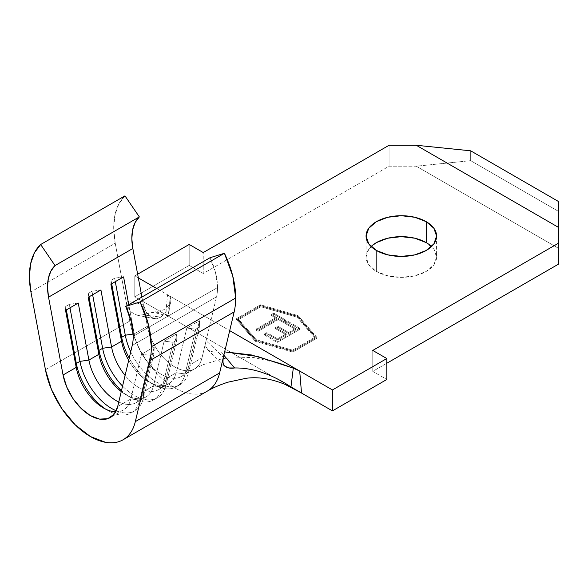 <?xml version="1.0" encoding="UTF-8"?>
<svg xmlns="http://www.w3.org/2000/svg" width="588" height="588" viewBox="0 0 588 588"><rect width="100%" height="100%" fill="white"/><g stroke="black" fill="none" stroke-linecap="round" stroke-linejoin="round"><path stroke-width="0.44" stroke-dasharray="2.94 2.21" d="M217.545 287.554A51.281 29.606 -120 0 0 210.041 257.72L215.62 272.979L217.545 287.554L133.241 336.233L217.545 287.554A51.281 29.606 -120 0 1 216.531 296.8L132.227 345.479L216.531 296.8A51.281 29.606 -120 0 0 217.545 287.554M371.079 246.541A35.258 20.352 0 0 0 366.067 257.007A35.258 20.352 0 0 0 376.386 271.399L376.386 250.466L376.386 271.399L387.83 275.816L401.317 277.367L414.812 275.816L426.249 271.399L433.893 264.798L436.575 257.007L433.893 249.216L426.249 242.616M292.537 351.22L256.272 340.746L238.147 319.813L260.807 306.73L297.072 317.197L315.197 338.129L292.537 351.22L292.537 350.169L315.197 337.086L297.072 316.153L260.807 305.686L238.147 318.769L256.272 339.702L292.537 350.169L256.272 339.702L238.147 318.769L238.147 319.813L256.272 340.746L256.272 339.702L256.272 340.746L292.537 351.22L315.197 338.129L315.197 337.086L292.537 350.169L292.537 351.22M264.468 335.013L277.257 342.392L299.917 329.309L287.135 321.93L284.805 323.268L295.558 329.478L288.583 333.499L277.837 327.296L275.507 328.641L286.26 334.844L277.543 339.879L266.79 333.668L264.468 335.013L266.79 333.668L277.543 339.879L286.26 334.844L275.507 328.641L277.837 327.296L288.583 333.499L295.558 329.478L284.805 323.268L287.135 321.93L299.917 329.309L277.257 342.392L277.257 341.349L299.917 328.266L299.917 329.309L299.917 328.266L287.135 320.879L287.135 321.93L287.135 320.879L284.805 322.224L284.805 323.268L284.805 322.224L295.558 328.427L295.558 329.478L295.558 328.427L288.583 332.455L288.583 333.499L288.583 332.455L277.837 326.252L277.837 327.296L277.837 326.252L275.507 327.589L275.507 328.641L275.507 327.589L286.26 333.8L286.26 334.844L286.26 333.8L277.543 338.828L277.543 339.879L277.543 338.828L266.79 332.624L266.79 333.668L266.79 332.624L264.468 333.962L264.468 335.013L264.468 333.962L277.257 341.349L277.257 342.392L264.468 335.013M258.081 331.323L278.418 319.578L283.357 322.43L285.68 321.092L273.765 314.212L271.443 315.55L276.382 318.402L256.045 330.147L258.081 331.323L256.045 330.147L276.382 318.402L271.443 315.55L273.765 314.212L285.68 321.092L283.357 322.43L278.418 319.578L278.418 318.534L283.357 321.386L283.357 322.43L283.357 321.386L285.68 320.041L285.68 321.092L285.68 320.041L273.765 313.161L273.765 314.212L273.765 313.161L271.443 314.506L271.443 315.55L271.443 314.506L276.382 317.358L276.382 318.402L276.382 317.358L256.045 329.104L256.045 330.147L256.045 329.104L258.081 330.272L258.081 331.323L258.081 330.272L278.418 318.534L278.418 319.578L258.081 331.323M206.094 340.665L205.815 346.56L208.358 350.411L213.731 352.131L221.456 352.05L223.844 355.218L221.456 352.05L224.645 351.859L213.731 352.131L208.358 350.411L205.815 346.56L206.094 340.665L216.531 296.8L206.094 340.665L223.381 357.166L206.094 340.665L202.007 357.857L188.858 365.449A39.741 22.947 60 0 1 181.413 376.474A39.741 22.947 60 0 1 153.938 368.904A39.741 22.947 60 0 1 134.226 333.903L128.765 304.643L134.226 333.903L147.375 326.318A39.741 22.947 -120 0 0 167.11 361.341A39.741 22.947 -120 0 0 194.606 368.86A39.741 22.947 -120 0 0 202.007 357.857L206.094 340.665M207.454 391.049A65.386 37.75 60 0 1 162.222 378.679A65.386 37.75 60 0 1 129.75 321.055L125.994 300.938C127.802 307.502 129.948 311.471 132.432 312.838L137.173 315.197L142.517 314.823L160.936 317.108L156.173 318.894L150.785 317.175L146.103 312.088L143.281 304.4L125.994 300.938L128.103 307.318L132.057 312.529L137.048 315.168L142.517 314.823L160.936 317.108C169.146 309.237 172.24 302.577 170.226 297.124L168.256 316.087L153.093 312.228L142.517 314.823C154.563 311.052 163.148 311.471 168.256 316.087L170.116 299.329C170.763 302.93 167.161 308.722 162.56 310.207L153.093 312.228M288.502 385.522L165.706 314.631L167.529 294.742L229.695 330.64L156.724 288.51L167.529 294.742L165.706 314.631L134.799 296.786L189.196 265.386L203.242 273.494L389.08 166.206L416.275 166.206L558.6 248.371L558.6 264.078L558.6 211.437L558.6 248.371L416.275 166.206L470.665 160.664L558.6 211.437L558.6 201.574L558.6 211.437L470.665 160.664L470.665 150.807L470.665 160.664L416.275 166.206L389.08 166.206L389.08 145.265L389.08 166.206L203.242 273.494L203.242 252.561L203.242 273.494L189.196 265.386L189.196 244.446L189.196 265.386L134.799 296.786L134.799 275.853L137.643 274.206L134.799 275.853L134.799 296.786L296.903 390.373M138.334 277.889L134.799 275.853L138.334 277.889M386.816 363.252L372.763 371.366L386.816 379.48L372.763 371.366L372.763 350.433L372.763 371.366L386.816 363.252M316.763 338.276L298.028 316.645L260.558 305.826L236.582 319.666L255.317 341.305L292.787 352.116L316.763 338.276L298.028 316.645L298.028 315.602L316.763 337.233L316.763 338.276L316.763 337.233L292.787 351.073L255.317 340.254L236.582 318.623L260.558 304.782L298.028 315.602L298.028 316.645L260.558 305.826L260.558 304.782L260.558 305.826L236.582 319.666L236.582 318.623L236.582 319.666L255.317 341.305L255.317 340.254L255.317 341.305L292.787 352.116L292.787 351.073L292.787 352.116L316.763 338.276M376.386 242.616L368.75 249.216L366.067 257.007L368.75 264.798L376.386 271.399A35.258 20.352 0 0 0 414.812 275.816A35.258 20.352 0 0 0 436.575 257.007A35.258 20.352 0 0 0 431.555 246.541M224.741 366.118L222.984 362.399L223.381 357.166M168.727 316.329L170.226 297.124L167.529 294.742L170.226 297.124C172.24 302.577 169.146 309.237 160.936 317.108L156.173 318.894L150.785 317.175L146.103 312.088L143.281 304.4L147.375 326.318L134.226 333.903A39.741 22.947 -120 0 0 161.546 374.505A39.741 22.947 -120 0 0 188.858 365.449L202.007 357.857A39.741 22.947 -120 0 1 194.562 368.889L202.926 364.773L220.706 359.195L226.174 358.158M296.683 369.529L299.696 371.05M181.413 376.474L194.562 368.889A39.741 22.947 -120 0 1 167.08 361.311A39.741 22.947 -120 0 1 147.375 326.318L141.914 297.058L143.281 304.4L125.994 300.938L115.219 243.226L113.704 228.489L114.888 215.259L118.695 204.19L124.957 195.848A76.918 44.409 -120 0 0 115.219 243.226L30.914 291.905L115.219 243.226L129.75 321.055A65.386 37.75 -120 0 0 162.17 378.628A65.386 37.75 -120 0 0 207.38 391.094L207.674 390.917M143.538 391.615A39.741 22.947 60 0 1 136.093 402.64A39.741 22.947 60 0 1 118.776 402.016A39.741 22.947 -120 0 0 143.538 391.615L153.505 385.86L143.538 391.615L143.406 398.002A46.151 26.644 60 0 1 116.24 410.784A46.151 26.644 -120 0 0 134.762 410.814A46.151 26.644 -120 0 0 143.406 398.002L139.782 400.097A46.151 26.644 60 0 1 131.139 412.908A46.151 26.644 60 0 1 105.708 409.167A46.151 26.644 -120 0 0 108.06 410.622A46.151 26.644 -120 0 0 139.782 400.097L130.845 398.943L117.696 406.536L130.845 398.943L141.488 354.211L154.181 346.883L143.538 391.615L154.181 346.883L154.049 353.278L143.406 398.002L143.538 391.615M121.26 391.571A39.741 22.947 -120 0 0 146.059 396.885A39.741 22.947 -120 0 0 153.505 385.86L164.148 341.128L176.841 333.8L166.198 378.532A39.741 22.947 60 0 1 158.753 389.557A39.741 22.947 60 0 1 125.09 375.453A39.741 22.947 -120 0 0 166.198 378.532L176.172 372.777L166.198 378.532L166.073 384.92A46.151 26.644 60 0 1 122.561 386.095A46.151 26.644 -120 0 0 157.422 397.731A46.151 26.644 -120 0 0 166.073 384.92L162.442 387.014A46.151 26.644 60 0 1 153.799 399.818A46.151 26.644 60 0 1 121.473 390.652A46.151 26.644 -120 0 0 130.72 397.532A46.151 26.644 -120 0 0 162.442 387.014L153.505 385.86A39.741 22.947 60 0 1 126.192 394.915A39.741 22.947 60 0 1 121.26 391.571M115.711 411.828A39.741 22.947 -120 0 0 123.399 409.968A39.741 22.947 -120 0 0 130.845 398.943A39.741 22.947 60 0 1 115.711 411.828M128.691 360.341A39.741 22.947 -120 0 0 168.727 383.802A39.741 22.947 -120 0 0 176.172 372.777L186.815 328.045L199.501 320.717L188.858 365.449L188.733 371.837A46.151 26.644 60 0 1 163.449 385.331A46.151 26.644 60 0 1 130.72 351.815A46.151 26.644 -120 0 0 180.09 384.64A46.151 26.644 -120 0 0 188.733 371.837L185.11 373.931A46.151 26.644 60 0 1 176.459 386.735A46.151 26.644 60 0 1 129.213 358.129A46.151 26.644 -120 0 0 153.387 384.449A46.151 26.644 -120 0 0 185.11 373.931L176.172 372.777A39.741 22.947 60 0 1 148.852 381.832A39.741 22.947 60 0 1 128.691 360.341M45.445 369.734L129.75 321.055L45.445 369.734M133.189 334.058L134.226 333.903L133.189 334.058M123.583 276.889L114.645 278.19L115.299 281.674L114.645 278.19L111.022 280.285L111.669 283.761L111.022 280.285L110.897 284.21L111.022 280.285L114.645 278.19L123.583 276.889M186.815 328.045L176.172 372.777L185.11 373.931L195.753 329.199L186.815 328.045L199.501 320.717L199.376 327.104L188.733 371.837L188.858 365.449L199.501 320.717L199.376 327.104L195.753 329.199L185.11 373.931L188.733 371.837L199.376 327.104L195.753 329.199L186.815 328.045M100.923 289.972L91.985 291.273L92.632 294.757L91.985 291.273L88.354 293.368L89.008 296.852L88.354 293.368L88.229 297.3L88.354 293.368L91.985 291.273L100.923 289.972M164.148 341.128L153.505 385.86L162.442 387.014L173.085 342.282L164.148 341.128L176.841 333.8L176.716 340.187L166.073 384.92L166.198 378.532L176.841 333.8L176.716 340.187L173.085 342.282L162.442 387.014L166.073 384.92L176.716 340.187L173.085 342.282L164.148 341.128M78.255 303.055L69.318 304.356L69.972 307.84L69.318 304.356L65.694 306.451L66.341 309.935L65.694 306.451L65.569 310.383L65.694 306.451L69.318 304.356L78.255 303.055M141.488 354.211L130.845 398.943L139.782 400.097L150.425 355.373L141.488 354.211L154.181 346.883L154.049 353.278L150.425 355.373L139.782 400.097L143.406 398.002L154.049 353.278L150.425 355.373L141.488 354.211M298.028 315.602L316.763 337.233L292.787 351.073L255.317 340.254L236.582 318.623L260.558 304.782L298.028 315.602M315.197 338.129L297.072 317.197L297.072 316.153L315.197 337.086L315.197 338.129M297.072 317.197L260.807 306.73L260.807 305.686L297.072 316.153L297.072 317.197M260.807 306.73L238.147 319.813L238.147 318.769L260.807 305.686L260.807 306.73M299.917 328.266L287.135 320.879L284.805 322.224L295.558 328.427L288.583 332.455L277.837 326.252L275.507 327.589L286.26 333.8L277.543 338.828L266.79 332.624L264.468 333.962L277.257 341.349L299.917 328.266M283.357 321.386L285.68 320.041L273.765 313.161L271.443 314.506L276.382 317.358L256.045 329.104L258.081 330.272L278.418 318.534L283.357 321.386M366.067 236.075L366.067 257.007M207.527 349.728L224.822 366.192M137.173 315.197L154.578 318.755M436.575 236.075L436.575 257.007M170.322 317.292L168.668 316.285M226.182 358.158L253.127 357.394L280.197 363.538M136.093 402.64L146.059 396.885M123.399 409.968L110.25 417.561M158.753 389.557L168.727 383.802M180.09 384.64L176.459 386.735M153.387 384.449L148.852 381.832M157.422 397.731L153.799 399.818M130.72 397.532L126.192 394.915M134.762 410.814L131.139 412.908M108.06 410.622L103.525 408.006"/><path stroke-width="0.88" d="M299.652 371.028L332.426 389.947L332.426 410.88L386.816 379.48L386.816 358.54L332.426 389.947L386.816 358.54L372.763 350.433L558.6 243.138L558.6 201.574L470.665 150.807L416.275 145.265L389.08 145.265L203.242 252.561L189.196 244.446L137.643 274.206L189.196 244.446L203.242 252.561L389.08 145.265L416.275 145.265L558.6 227.438L558.6 243.138L372.763 350.433L386.816 358.54L386.816 379.48L332.426 410.88L301.519 393.041L299.696 371.05L332.426 389.947L332.426 410.88L290.972 386.933C271.465 374.005 252.664 367.684 234.568 367.97L223.844 355.218L234.568 367.97C230.481 368.639 227.218 368.029 224.785 366.155C223.072 365.236 222.602 362.237 223.381 357.166L219.625 372.946L135.321 421.625L149.852 360.569L234.156 311.897A76.918 44.409 -120 0 0 235.678 298.028L151.373 346.7A76.918 44.409 60 0 1 149.852 360.569L234.156 311.897L219.625 372.946A65.386 37.75 60 0 1 207.454 391.049M125.736 306.392A51.281 29.606 60 0 1 133.241 336.233A51.281 29.606 60 0 1 132.227 345.479L117.696 406.536A39.741 22.947 60 0 1 110.25 417.561A39.741 22.947 60 0 1 82.776 409.983A39.741 22.947 60 0 1 63.063 374.99L76.212 367.404A39.741 22.947 -120 0 0 115.711 411.828A39.741 22.947 60 0 1 103.525 408.006A39.741 22.947 60 0 1 76.212 367.404L63.063 374.99L48.539 297.161L132.844 248.489L141.914 297.058L132.844 248.489L48.539 297.161A51.281 29.606 60 0 1 55.029 265.57L40.653 244.52L124.957 195.848L139.334 216.899L135.159 222.462L132.623 229.842L131.837 238.662L132.844 248.489A51.281 29.606 -120 0 1 139.334 216.899L55.029 265.57L139.334 216.899L124.957 195.848L40.653 244.52L55.029 265.57L50.855 271.141L48.312 278.514L47.525 287.334L48.539 297.161L63.063 374.99L66.731 387.007L73 398.605L81.188 408.491L90.383 415.591L99.578 419.112L107.766 418.678L114.035 414.32L117.696 406.536L132.227 345.479A51.281 29.606 -120 0 0 133.241 336.233L131.315 321.651L125.736 306.392L210.041 257.72L125.736 306.392L140.113 301.945L125.736 306.392M431.555 246.541A35.258 20.352 0 0 0 426.249 242.616L426.249 221.683A35.258 20.352 180 0 1 436.575 236.075A35.258 20.352 180 0 1 414.812 254.876A35.258 20.352 180 0 1 376.386 250.466L387.83 254.876L401.317 256.427L414.812 254.876L426.249 250.466L433.893 243.866L436.575 236.075L433.893 228.284L426.249 221.683L414.812 217.266L401.317 215.722L387.83 217.266L376.386 221.683L368.75 228.284L366.067 236.075L368.75 243.866L376.386 250.466A35.258 20.352 180 0 1 366.067 236.075A35.258 20.352 180 0 1 387.83 217.266A35.258 20.352 180 0 1 426.249 221.683L426.249 242.616A35.258 20.352 0 0 0 371.079 246.541M224.741 366.118L228.688 367.956L234.568 367.97C252.664 367.684 271.465 374.005 290.972 386.933L293.287 368.169L257.456 356.46L224.645 351.859L251.245 354.917L280.197 363.538L293.287 368.169L299.696 371.05L229.695 330.64L299.696 371.05L301.519 393.041L288.502 385.522M156.724 288.51L138.334 277.889L156.724 288.51M558.6 264.078L386.816 363.252L558.6 264.078L558.6 243.138L558.6 264.078M426.249 242.616L414.812 238.206L401.317 236.655L387.83 238.206L376.386 242.616M558.6 201.574L558.6 227.438L416.275 145.265L470.665 150.807L558.6 201.574M223.381 357.166L234.156 311.897A76.918 44.409 60 0 0 235.678 298.028L232.789 276.154L224.425 253.274L140.113 301.945L148.477 324.826L151.373 346.7L235.678 298.028A76.918 44.409 -120 0 0 224.425 253.274L210.041 257.72L224.425 253.274L140.113 301.945A76.918 44.409 60 0 1 151.373 346.7A76.918 44.409 60 0 1 149.852 360.569L135.321 421.625L219.625 372.946A65.386 37.75 -120 0 1 207.38 391.094C212.827 387.874 219.647 384.912 227.865 382.2L246.093 378.29C258.081 376.673 271.017 378.687 284.915 384.339L301.519 393.041L290.972 386.933L293.287 368.169L296.683 369.529M118.776 402.016A39.741 22.947 60 0 1 88.898 360.076L98.872 354.314A39.741 22.947 -120 0 0 121.26 391.571A39.741 22.947 60 0 1 98.872 354.314L88.898 360.076L78.255 303.055L65.569 310.383L76.212 367.404L76.337 363.472L79.961 361.377L88.898 360.076L78.255 303.055L65.569 310.383L76.212 367.404L76.337 363.472L66.341 309.935L76.337 363.472L79.961 361.377L69.972 307.84L79.961 361.377L88.898 360.076A39.741 22.947 -120 0 0 118.776 402.016M128.765 304.643L123.583 276.889L110.897 284.21L121.54 341.231L111.566 346.986L100.923 289.972L88.229 297.3L98.872 354.314L98.997 350.382L102.628 348.294L111.566 346.986L121.54 341.231A39.741 22.947 -120 0 0 128.691 360.341A39.741 22.947 60 0 1 121.54 341.231L121.665 337.299L125.288 335.204L133.189 334.058L125.288 335.204L115.299 281.674L125.288 335.204A46.151 26.644 -120 0 0 130.72 351.815A46.151 26.644 60 0 1 125.288 335.204L121.665 337.299L111.669 283.761L121.665 337.299A46.151 26.644 -120 0 0 129.213 358.129A46.151 26.644 60 0 1 121.665 337.299L121.54 341.231L110.897 284.21L123.583 276.889L128.765 304.643M125.09 375.453A39.741 22.947 60 0 1 111.566 346.986L100.923 289.972L88.229 297.3L98.872 354.314L98.997 350.382L89.008 296.852L98.997 350.382L102.628 348.294L92.632 294.757L102.628 348.294L111.566 346.986A39.741 22.947 -120 0 0 125.09 375.453M135.321 421.625A65.386 37.75 60 0 1 123.076 439.765A65.386 37.75 60 0 1 77.866 427.307A65.386 37.75 60 0 1 45.445 369.734L30.914 291.905L45.445 369.734L51.472 389.506L61.784 408.579L75.249 424.852L90.383 436.524L105.517 442.323C110.419 443.19 114.903 442.948 118.982 441.603C123.054 440.25 126.493 437.862 129.294 434.436C132.094 431.011 134.108 426.741 135.321 421.625M30.914 291.905A76.918 44.409 60 0 1 40.653 244.52L34.391 252.869L30.576 263.931L29.4 277.161L30.914 291.905M122.561 386.095A46.151 26.644 60 0 1 102.628 348.294A46.151 26.644 -120 0 0 122.561 386.095M121.473 390.652A46.151 26.644 60 0 1 98.997 350.382A46.151 26.644 -120 0 0 121.473 390.652M116.24 410.784A46.151 26.644 60 0 1 79.961 361.377A46.151 26.644 -120 0 0 116.24 410.784M105.708 409.167A46.151 26.644 60 0 1 76.337 363.472A46.151 26.644 -120 0 0 105.708 409.167M207.38 391.094L123.076 439.765"/></g></svg>
